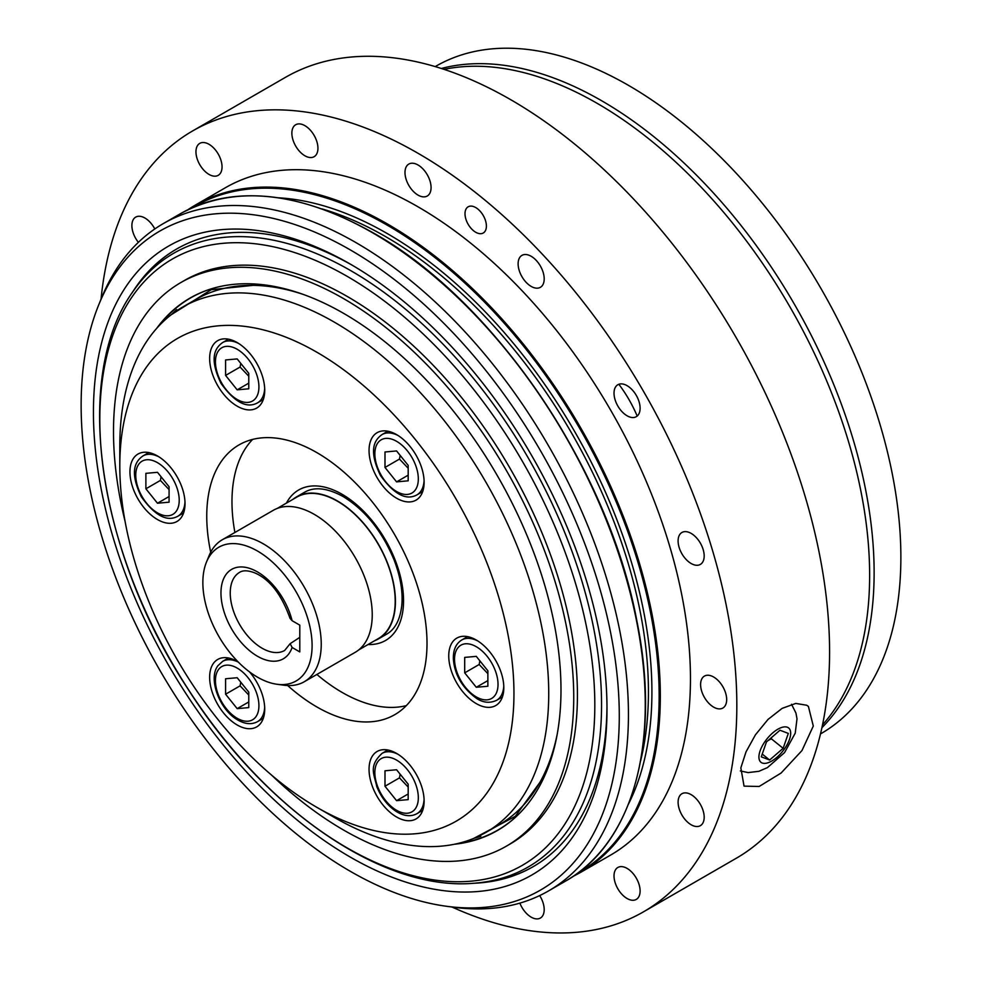 <?xml version="1.0" encoding="UTF-8"?>
<svg xmlns="http://www.w3.org/2000/svg" width="982" height="982" viewBox="0 0 982 982"><rect width="100%" height="100%" fill="white"/><g stroke="black" fill="none" stroke-linecap="round" stroke-linejoin="round"><path stroke-width="1.47" d="M290.156 643.664L284.657 650.465A45.086 26.035 -120 0 1 239.571 624.429A45.086 26.035 -120 0 1 239.571 572.371C242.984 570.125 248.115 570.321 254.952 572.96C269.841 579.429 281.539 594.576 290.058 618.39L292.108 620.698L299.792 625.141L299.792 651.913L292.108 647.469L290.169 643.676L299.792 637.343M202.857 582.559A77.234 44.595 -120 0 0 276.961 684.258A77.234 44.595 -120 0 0 296.098 591.79A77.234 44.595 -120 0 0 206.453 562.134A77.234 44.595 -120 0 0 202.857 582.559M740.845 767.875L746.013 751.893L755.44 734.806L768.01 719.438L782.114 708.378L795.751 703.431L806.676 705.223L808.395 706.414L813.305 726.042L801.963 750.567L781.095 773.03L759.16 786.472L744.049 786.14L740.845 767.875M420.431 783.084A38.936 22.476 60 0 1 416.049 818.927A38.936 22.476 60 0 1 377.113 796.451A38.936 22.476 60 0 1 377.113 751.488A38.936 22.476 60 0 1 420.431 783.084M249.551 671.921A38.936 22.476 60 0 1 261.028 722.838A38.936 22.476 60 0 1 256.658 726.901A38.936 22.476 60 0 1 217.709 704.425A38.936 22.476 60 0 1 217.709 659.462A38.936 22.476 60 0 1 238.258 662.04M157.488 519.552A38.936 22.476 60 0 1 132.042 485.243A38.936 22.476 60 0 1 138.02 454.04A38.936 22.476 60 0 1 176.956 476.528A38.936 22.476 60 0 1 176.956 521.491A38.936 22.476 60 0 1 157.488 519.552M213.34 376.511A38.936 22.476 60 0 1 217.709 340.656A38.936 22.476 60 0 1 256.658 363.144A38.936 22.476 60 0 1 256.658 408.095A38.936 22.476 60 0 1 213.34 376.511M372.743 436.745A38.936 22.476 60 0 1 377.113 432.681A38.936 22.476 60 0 1 416.049 455.169A38.936 22.476 60 0 1 416.049 500.133A38.936 22.476 60 0 1 379.825 481.953A38.936 22.476 60 0 1 372.743 436.745M476.282 640.031A38.936 22.476 60 0 1 501.716 674.339A38.936 22.476 60 0 1 495.75 705.542A38.936 22.476 60 0 1 456.814 683.067A38.936 22.476 60 0 1 456.814 638.104A38.936 22.476 60 0 1 476.282 640.031M475.705 232.243A15.111 8.728 60 0 1 465.824 218.925A15.111 8.728 60 0 1 468.144 206.809A15.111 8.728 60 0 1 483.267 215.537A15.111 8.728 60 0 1 483.267 232.992A15.111 8.728 60 0 1 475.705 232.243M686.148 820.731A18.449 10.655 60 0 1 681.925 793.726A18.449 10.655 60 0 1 700.362 804.381A18.449 10.655 60 0 1 700.362 825.678A18.449 10.655 60 0 1 686.148 820.731M617.838 888.771A18.449 10.655 60 0 1 617.838 867.474A18.449 10.655 60 0 1 636.287 878.117A18.449 10.655 60 0 1 636.287 899.414A18.449 10.655 60 0 1 617.838 888.771M539.67 895.584A18.449 10.655 60 0 1 540.382 918.047A18.449 10.655 60 0 1 519.871 903.109M138.376 242.333A18.449 10.655 60 0 1 135.7 217.12A18.449 10.655 60 0 1 149.915 222.055A18.449 10.655 60 0 1 154.8 228.966M218.225 154.027A18.449 10.655 60 0 1 218.225 175.324A18.449 10.655 60 0 1 199.776 164.669A18.449 10.655 60 0 1 199.776 143.372A18.449 10.655 60 0 1 218.225 154.027M316.953 141.911A18.449 10.655 60 0 1 314.13 156.69A18.449 10.655 60 0 1 295.68 146.048A18.449 10.655 60 0 1 295.68 124.751A18.449 10.655 60 0 1 316.953 141.911M431.073 187.574A18.449 10.655 60 0 1 427.256 196.019A18.449 10.655 60 0 1 408.807 185.377A18.449 10.655 60 0 1 408.807 164.08A18.449 10.655 60 0 1 423.021 169.014A18.449 10.655 60 0 1 431.073 187.574M543.206 284.068A18.449 10.655 60 0 1 540.382 287.321A18.449 10.655 60 0 1 521.933 276.666A18.449 10.655 60 0 1 521.933 255.369A18.449 10.655 60 0 1 538.406 263.004A18.449 10.655 60 0 1 543.206 284.068M636.287 416.687L636.287 416.687A18.449 10.655 60 0 1 617.838 406.032A18.449 10.655 60 0 1 617.838 384.735A18.449 10.655 60 0 1 636.287 395.39A18.449 10.655 60 0 1 636.287 416.687M696.128 565.239A18.449 10.655 60 0 1 680.293 550.558A18.449 10.655 60 0 1 681.925 532.477A18.449 10.655 60 0 1 700.362 543.12A18.449 10.655 60 0 1 700.362 564.417A18.449 10.655 60 0 1 696.128 565.239M713.644 707.126A18.449 10.655 60 0 1 701.59 690.874A18.449 10.655 60 0 1 704.425 676.095A18.449 10.655 60 0 1 722.862 686.737A18.449 10.655 60 0 1 722.862 708.034A18.449 10.655 60 0 1 713.644 707.126M374.621 640.73A81.972 47.332 -120 0 0 378.451 638.901A81.972 47.332 -120 0 0 378.451 544.249A81.972 47.332 -120 0 0 296.478 496.917A81.972 47.332 -120 0 0 292.98 499.322M358.761 649.888L378.291 638.619A81.641 47.136 -120 0 0 378.291 544.347A81.641 47.136 -120 0 0 296.638 497.199L277.12 508.48M276.961 684.258L283.958 685.215A81.972 47.332 -120 0 0 304.26 681.741L355.263 652.281A81.972 47.332 -120 0 0 355.263 557.629A81.972 47.332 -120 0 0 273.291 510.309L222.288 539.756A81.972 47.332 -120 0 0 209.129 555.603L206.453 562.134M304.26 681.741A81.972 47.332 -120 0 0 304.26 587.076A81.972 47.332 -120 0 0 222.288 539.756M820.486 733.91L821.075 733.579A385.275 222.435 -120 0 0 821.075 288.696A385.275 222.435 -120 0 0 435.799 66.26L435.222 66.604M821.909 727.699A385.275 222.435 -120 0 0 844.508 412.894A385.275 222.435 -120 0 0 601.696 100.778A385.275 222.435 -120 0 0 441.323 68.482M822.511 724.876A385.275 222.435 -120 0 0 837.977 409.776A385.275 222.435 -120 0 0 597.216 103.368A385.275 222.435 -120 0 0 444.06 69.366M451.99 907.024A450.848 260.304 -120 0 0 643.456 911.848L736.193 858.305A450.848 260.304 -120 0 0 736.205 337.698A450.848 260.304 -120 0 0 285.345 77.406L192.607 130.95A450.848 260.304 -120 0 0 101.048 299.179M643.456 911.848A450.848 260.304 -120 0 0 643.456 391.253A450.848 260.304 -120 0 0 192.607 130.95M610.669 855.052A385.275 222.435 -120 0 0 610.669 410.181A385.275 222.435 -120 0 0 225.394 187.746L195.258 205.14A385.275 222.435 -120 0 0 187.881 209.743L195.258 205.14A385.275 222.435 -120 0 1 387.89 224.227A385.275 222.435 -120 0 1 639.589 563.729A385.275 222.435 -120 0 1 580.522 872.446L610.669 855.052M446.221 906.239L453.218 907.196A385.275 222.435 -120 0 0 548.643 890.858A385.275 222.435 -120 0 0 548.643 445.988A385.275 222.435 -120 0 0 163.38 223.552A385.275 222.435 -120 0 0 101.514 298.025L98.851 304.555A380.537 219.71 -120 0 0 81.138 405.198A380.537 219.71 -120 0 0 446.221 906.239A380.537 219.71 -120 0 0 540.481 450.701A380.537 219.71 -120 0 0 98.851 304.555M93.437 412.305A363.144 209.657 -120 0 0 350.218 857.053A363.144 209.657 -120 0 0 606.986 708.795A363.144 209.657 -120 0 0 350.218 264.048A363.144 209.657 -120 0 0 93.437 412.305M472.845 883.297A356.576 205.876 -120 0 0 533.14 866.676A356.576 205.876 -120 0 0 606.986 706.107M352.55 265.41A356.576 205.876 -120 0 0 176.564 249.06A356.576 205.876 -120 0 0 132.018 292.98M476.589 883.002A354.379 204.6 -120 0 0 592.968 624.724A354.379 204.6 -120 0 0 350.967 270.762A354.379 204.6 -120 0 0 134.153 289.886C71.563 374.252 96.85 550.08 187.341 688.026C264.968 810.506 384.662 892.92 476.589 883.002L481.659 882.536A356.576 205.876 -120 0 0 533.349 866.566M176.76 248.949A356.576 205.876 -120 0 0 137.087 285.725L134.153 289.886M347.321 276.433A350.022 202.083 -120 0 0 132.975 581.369A350.022 202.083 -120 0 0 561.655 828.869A350.022 202.083 -120 0 0 347.321 276.433M271.462 775.007A325.435 187.893 -120 0 0 506.331 846.189L510.026 844.054A325.435 187.893 -120 0 0 510.039 468.279A325.435 187.893 -120 0 0 184.604 280.386L180.909 282.521A325.435 187.893 -120 0 0 113.507 431.503A325.435 187.893 -120 0 0 125.107 521.516M506.331 846.189A325.435 187.893 -120 0 0 506.344 470.415A325.435 187.893 -120 0 0 180.909 282.521M454.371 844.262A307.403 177.472 -120 0 0 517.514 815.342A307.403 177.472 -120 0 0 497.322 475.619A307.403 177.472 -120 0 0 213.204 288.266A307.403 177.472 -120 0 0 156.592 328.491M458.275 843.403A307.243 177.386 -120 0 0 517.735 815.121M213.511 288.18A307.243 177.386 -120 0 0 159.293 325.545M474.183 838.223A306.347 176.87 -120 0 0 480.775 836.308M176.686 309.6A306.347 176.87 -120 0 0 171.727 314.35M316.879 807.351A278.704 160.913 -120 0 0 513.954 693.574A278.704 160.913 -120 0 0 316.879 352.231A278.704 160.913 -120 0 0 119.804 466.008A278.704 160.913 -120 0 0 316.879 807.351L334.273 817.392A303.303 175.115 -120 0 0 485.918 832.417L498.966 824.892A303.303 175.115 -120 0 0 557.175 734.401M303.131 294.379A303.303 175.115 -120 0 0 195.663 299.559L182.627 307.084A303.303 175.115 -120 0 0 119.804 445.938L119.804 466.008L119.804 445.938M485.918 832.417A303.303 175.115 -120 0 0 485.918 482.199A303.303 175.115 -120 0 0 182.627 307.084M287.677 685.546A155.745 89.927 -120 0 0 394.752 714.675A155.745 89.927 -120 0 0 394.752 534.834A155.745 89.927 -120 0 0 239.007 444.907A155.745 89.927 -120 0 0 206.748 516.213A155.745 89.927 -120 0 0 210.7 552.215M252.644 439.408A155.745 89.927 -120 0 0 231.973 501.655A155.745 89.927 -120 0 0 234.894 532.477M316.867 674.45A155.745 89.927 -120 0 0 406.339 705.616M487.87 670.792L487.87 686.246L476.282 687.277L464.695 672.854L464.695 657.4L476.282 656.369L487.87 670.792M476.282 687.277L487.87 680.587M479.854 660.812L479.179 664.495L464.695 672.854M479.179 664.495L487.87 673.664M396.581 450.947L408.181 465.37L408.181 480.824L396.581 481.867L384.993 467.444L384.993 451.99L396.581 450.947M400.153 455.403L399.478 459.073L384.993 467.444M399.478 459.073L408.181 468.242M408.181 475.178L396.581 481.867M225.59 359.952L237.178 358.921L248.777 373.344L248.777 388.798L237.178 389.842L225.59 375.419L225.59 359.952M240.762 363.365L240.087 367.047L248.777 376.216M240.087 367.047L225.59 375.419M248.777 383.14L237.178 389.842M145.888 488.803L145.888 473.349L157.488 472.305L169.076 486.728L169.076 502.183L157.488 503.226L145.888 488.803L160.385 480.431L169.076 489.601M169.076 496.524L157.488 503.226M161.06 476.761L160.385 480.431M237.178 708.636L225.59 694.213L225.59 678.758L237.178 677.727L248.777 692.138L248.777 707.605L237.178 708.636L248.777 701.946M240.762 682.171L240.087 685.853L248.777 695.023M240.087 685.853L225.59 694.213M408.181 799.63L396.581 800.661L384.993 786.238L384.993 770.784L396.581 769.753L408.181 784.176L408.181 799.63M408.181 793.972L396.581 800.661M384.993 786.238L399.478 777.879L408.181 787.048M400.153 774.197L399.478 777.879M761.283 756.827L766.463 741.938L779.978 730.227L788.313 733.419L783.145 748.321L769.63 760.019L761.283 756.827M768.022 740.575L771.324 738.771L783.145 748.321M762.241 754.066L769.63 760.019M771.324 738.771L771.422 737.642M292.108 620.698A51.641 29.816 -120 0 0 235.925 567.608A51.641 29.816 -120 0 0 235.925 635.685A51.641 29.816 -120 0 0 292.108 647.469M368.054 644.523A86.895 50.168 -120 0 0 402.092 584.523A86.895 50.168 -120 0 0 342.104 494.29A86.895 50.168 -120 0 0 286.413 503.115M637.183 416.049A86.895 50.168 -120 0 0 618.844 384.269M577.747 873.084A384.453 221.969 -120 0 0 638.951 565.632A384.453 221.969 -120 0 0 387.313 225.222A384.453 221.969 -120 0 0 193.319 207.227M628.468 804.098A374.203 216.052 -120 0 0 387.313 233.593A374.203 216.052 -120 0 0 278.422 197.799M640.62 760.854A371.748 214.628 -120 0 0 385.57 236.601A371.748 214.628 -120 0 0 321.949 208.896M645.248 704.45A384.453 221.969 -120 0 0 373.406 233.262M180.185 213.843C234.06 184.579 298.405 190.925 373.234 232.881C494.351 300.467 608.901 469.286 636.974 621.508C661.217 740.944 633.108 843.428 565.46 881.149A385.275 222.435 -120 0 0 624.515 572.432A385.275 222.435 -120 0 0 372.829 232.918A385.275 222.435 -120 0 0 180.185 213.843L163.38 223.552M477.768 640.939A34.836 20.119 -120 0 0 461.761 639.982C455.832 643.701 453.033 650.158 453.389 659.364C454.74 675.272 462.657 688.419 477.129 698.791C483.647 702.817 490.141 703.321 496.597 700.326A34.836 20.119 -120 0 0 503.778 685.976M476.282 696.925A30.737 17.75 60 0 1 457.452 648.402A30.737 17.75 60 0 1 495.112 670.141A30.737 17.75 60 0 1 476.282 696.925M398.078 435.517A34.836 20.119 -120 0 0 382.059 434.56C374.289 440.022 368.324 450.308 380.476 475.497C394.015 494.302 406.155 500.771 416.896 494.903A34.836 20.119 -120 0 0 420.812 491.27A34.836 20.119 -120 0 0 424.077 480.566M415.411 489.822A30.737 17.75 60 0 1 377.763 468.095A30.737 17.75 60 0 1 396.581 441.311A30.737 17.75 60 0 1 415.411 489.822M238.675 343.491A34.836 20.119 -120 0 0 222.669 342.534C214.898 347.996 208.921 358.283 221.073 383.471C234.612 402.276 246.752 408.745 257.505 402.878A34.836 20.119 -120 0 0 264.674 388.528M256.007 372.694A30.737 17.75 60 0 1 237.178 399.478A30.737 17.75 60 0 1 218.36 350.967A30.737 17.75 60 0 1 256.007 372.694M158.974 456.875A34.836 20.119 -120 0 0 142.967 455.918C135.197 461.38 129.219 471.667 141.371 496.855C154.911 515.66 167.063 522.129 177.803 516.262A34.836 20.119 -120 0 0 184.972 501.912M157.488 462.669A30.737 17.75 60 0 1 176.306 511.18A30.737 17.75 60 0 1 138.658 489.441A30.737 17.75 60 0 1 157.488 462.669M238.368 662.138A34.836 20.119 -120 0 0 222.669 661.34L217.906 665.735C207.865 678.722 219.649 709.09 236.527 719.229C244.322 724.139 251.318 724.962 257.505 721.672A34.836 20.119 -120 0 0 264.674 707.335M218.36 669.761A30.737 17.75 60 0 1 256.007 691.5A30.737 17.75 60 0 1 237.178 718.284A30.737 17.75 60 0 1 218.36 669.761M398.078 754.323A34.836 20.119 -120 0 0 387.166 751.795A34.836 20.119 -120 0 0 382.059 753.366C368.385 766.23 374.13 774 376.83 786.692C381.151 797.347 387.509 805.535 395.93 811.267C403.725 816.177 410.709 816.987 416.896 813.71A34.836 20.119 -120 0 0 424.077 799.36M377.763 786.889A30.737 17.75 60 0 1 396.581 760.105A30.737 17.75 60 0 1 415.411 808.628A30.737 17.75 60 0 1 377.763 786.889M780.825 727.772A22.046 10.004 -51.1 0 1 784.52 748.836A22.046 10.004 -51.1 0 1 759.061 758.767A22.046 10.004 -51.1 0 1 780.825 727.772M378.451 638.901L386.564 634.212C395.071 629.376 400.14 619.74 401.798 605.305C403.013 591.606 400.423 576.471 394.064 559.887C382.108 531.176 365.132 510.051 343.123 496.536C327.313 487.944 314.473 486.507 304.592 492.24L296.478 496.917M572.85 876.545L580.522 872.446M565.46 881.149L548.643 890.858M473.692 838.419L515.292 816.349L544.703 775.743M171.31 314.67L211.24 289.69L261.126 284.522M496.597 700.326L502.391 696.974M461.761 639.982L467.555 636.631M416.896 494.903L422.702 491.565M382.059 434.56L387.853 431.221M257.505 402.878L263.299 399.527M222.669 342.534L228.462 339.183M177.803 516.262L183.597 512.911M142.967 455.918L148.761 452.579M257.505 721.672L263.299 718.333M222.669 661.34L228.462 657.989M416.896 813.71L422.702 810.359M382.059 753.366L387.853 750.015M740.367 770.944L748.137 772.588L758.89 771.3L767.458 767.593L784.581 752.568L795.224 733.173L797.003 718.836L795.948 713.067L791.553 704.29"/></g></svg>
